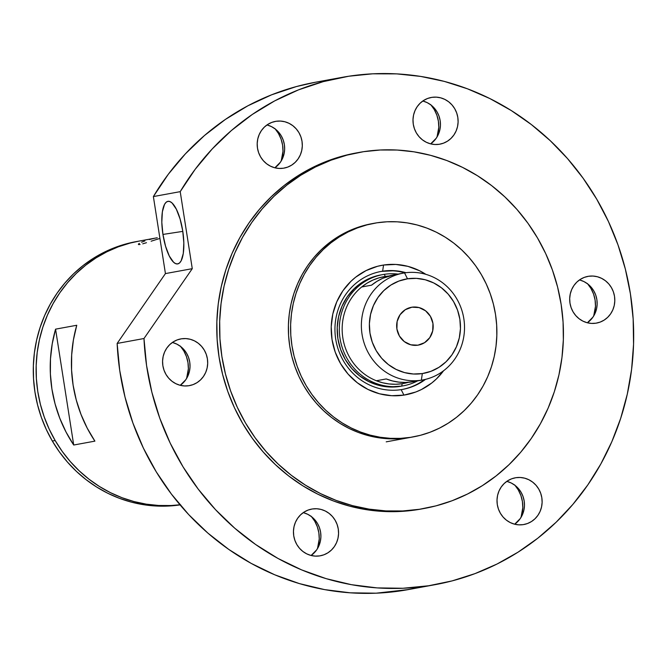<?xml version="1.0" encoding="UTF-8"?>
<svg xmlns="http://www.w3.org/2000/svg" width="667" height="667" viewBox="0 0 667 667"><rect width="100%" height="100%" fill="white"/><g stroke="black" fill="none" stroke-linecap="round" stroke-linejoin="round"><path stroke-width="1" d="M154.619 238.269L149.333 239.545L154.619 238.269M144.914 240.904L141.571 242.221M138.352 244.189L139.353 243.363L138.594 244.581L140.078 244.464L138.594 244.581M142.73 243.822L146.473 242.705L142.73 243.822M151.117 241.212L156.528 239.478L151.117 241.212M159.455 238.586L156.528 239.478L159.455 238.586M157.245 237.76L135.993 241.654A133.467 126.563 79.6 0 0 52.334 441.045L55.161 440.52L62.231 451.426L70.277 461.556L79.206 470.835L88.944 479.164L99.4 486.468L110.464 492.671L122.028 497.715L133.992 501.559L146.231 504.152L158.629 505.478L171.069 505.528L179.957 504.769A133.467 126.563 -100.4 0 1 55.161 440.52A133.467 126.563 -100.4 0 1 138.819 241.137A133.467 126.563 79.6 0 0 37.786 391.554A133.467 126.563 79.6 0 0 179.957 504.769L171.186 505.519L158.746 505.486L146.34 504.169L134.1 501.584L122.136 497.757L110.564 492.721L99.5 486.535L89.036 479.239L79.29 470.919L70.352 461.647L62.298 451.517L55.219 440.629L49.175 429.081L44.23 416.983L40.42 404.46L37.794 391.629L36.377 378.614L36.168 365.541L37.185 352.526L39.42 339.711L42.838 327.205L47.407 315.141L53.093 303.618L59.838 292.763L67.575 282.683L76.23 273.453L85.718 265.191L95.948 257.946L106.828 251.818L118.242 246.84L130.09 243.08L138.936 241.112L130.198 243.046L118.351 246.798L106.928 251.767L96.048 257.887L85.81 265.116L76.313 273.378L67.65 282.591L59.905 292.671L53.152 303.518L47.457 315.032L42.871 327.088L39.445 339.595L37.202 352.409L36.176 365.416L36.368 378.497L37.777 391.512L40.395 404.344L44.189 416.875L49.125 428.973L55.161 440.52L52.334 441.045A133.467 126.563 79.6 0 0 180.057 504.886M55.569 329.156L76.755 325.263A133.467 126.563 79.6 0 0 94.906 441.137L73.712 445.022A133.467 126.563 -100.4 0 1 55.569 329.156L76.755 325.263L73.412 339.928L71.677 354.927L71.577 370.068L73.112 385.151L76.263 399.992L80.99 414.39L87.227 428.164L94.906 441.137L73.712 445.022L55.569 329.156L73.712 445.022L66.041 432.049L59.797 418.276L55.069 403.877L51.918 389.044L50.384 373.954L50.484 358.813L52.226 343.813L55.569 329.156M136.118 241.629L127.372 243.563L115.524 247.315L104.102 252.284L93.222 258.404L82.983 265.633L73.487 273.895L64.824 283.108L57.079 293.188L50.325 304.035L44.631 315.549L40.045 327.614L36.618 340.112L34.376 352.926L33.35 365.933L33.542 379.014L34.951 392.029L37.569 404.861L41.362 417.392L46.298 429.49L52.334 441.045L59.405 451.943L67.45 462.073L76.38 471.352L86.118 479.681L96.573 486.985L107.637 493.188L119.201 498.241L131.166 502.076L143.405 504.669L155.803 505.995L168.251 506.045L180.607 504.802M403.843 272.57L404.894 272.861A59.947 56.845 79.6 0 0 381.632 271.369L382.625 271.186L383.55 265.041L377.547 266.283L366.075 270.594L355.661 277.189L350.984 281.266L342.896 290.787L336.768 301.826L332.825 313.94L331.224 326.68L332.033 339.553L335.201 352.059L340.62 363.715L348.082 374.087L357.304 382.758L367.917 389.411L379.531 393.788L391.687 395.706L403.919 395.106A65.833 62.423 -100.4 0 0 443.563 370.769L436.485 378.881L431.799 382.958L421.394 389.553L415.758 392.013L403.919 395.106L401.167 389.636A59.947 56.845 79.6 0 0 425.554 379.348A59.947 56.845 -100.4 0 1 402.71 389.378A59.947 56.845 -100.4 0 1 401.167 389.636A59.947 56.845 -100.4 0 1 335.834 339.853A59.947 56.845 -100.4 0 1 381.082 271.444A59.947 56.845 -100.4 0 1 382.625 271.186A59.947 56.845 79.6 0 0 335.709 339.044A59.947 56.845 79.6 0 0 401.167 389.636L403.919 395.106A65.833 62.423 -100.4 0 1 332.033 339.553A65.833 62.423 -100.4 0 1 383.55 265.041L382.625 271.186L381.632 271.369A59.947 56.845 79.6 0 0 380.59 271.544M408.421 382.316A54.294 51.484 -100.4 0 1 402.134 383.708L401.776 386.076A56.553 53.627 79.6 0 0 417.592 380.899A56.553 53.627 -100.4 0 1 403.227 385.826L401.109 386.218A56.553 53.627 -100.4 0 1 399.658 386.46A56.553 53.627 -100.4 0 1 338.019 339.503A56.553 53.627 -100.4 0 1 380.707 274.962M410.53 437.344L408.312 437.752L410.53 437.344A108.588 102.968 -100.4 0 1 292.196 347.182A108.588 102.968 -100.4 0 1 374.145 223.27A108.588 102.968 -100.4 0 1 376.938 222.803A108.588 102.968 -100.4 0 1 495.273 312.965A108.588 102.968 -100.4 0 1 413.323 436.877A108.588 102.968 -100.4 0 1 410.53 437.344L420.427 435.301L430.065 432.233L439.353 428.189L448.199 423.195L456.528 417.309L464.249 410.58L471.286 403.076L477.58 394.872L483.066 386.043L487.694 376.672L491.412 366.85L494.197 356.678L496.006 346.256L496.832 335.668L496.665 325.029L495.514 314.44L493.372 304.002L490.278 293.813L486.251 283.975L481.332 274.579L475.579 265.716L469.026 257.479L461.756 249.933L453.827 243.163L445.314 237.235L436.31 232.191L426.897 228.097L417.158 224.987L407.203 222.878L397.115 221.811L386.993 221.786L376.938 222.803L367.042 224.854L357.404 227.914L348.116 231.958L339.261 236.952L330.94 242.838L323.22 249.566L316.183 257.07L309.888 265.274L304.402 274.104L299.775 283.475L296.056 293.297L293.272 303.468L291.462 313.899L290.629 324.479L290.795 335.117L291.954 345.706L294.089 356.145L297.19 366.333L301.209 376.171L306.128 385.568L311.889 394.43L318.442 402.668L325.713 410.213L333.642 416.983L342.146 422.911L351.15 427.956L360.572 432.049L370.302 435.167L380.265 437.269L390.353 438.336L400.475 438.361L410.53 437.344M383.55 265.041L395.781 264.44L407.937 266.366L419.543 270.735L425.871 274.345A65.833 62.423 -100.4 0 0 383.55 265.041M402.218 389.461A59.947 56.845 79.6 0 0 424.47 379.598L420.977 382.008M382.625 271.186A59.947 56.845 -100.4 0 1 405.995 272.711A59.947 56.845 79.6 0 0 382.625 271.186M392.771 270.819L381.632 271.369M403.227 385.826A56.553 53.627 -100.4 0 1 401.776 386.076L389.144 386.977L378.706 385.326L368.734 381.574L359.613 375.855L351.692 368.401L345.281 359.496L340.62 349.475L337.894 338.736L337.21 327.68L338.586 316.733L341.971 306.32L347.24 296.84L354.185 288.661L362.54 282.091L371.986 277.38L380.815 274.946M399.658 386.46L401.776 386.076A56.553 53.627 -100.4 0 1 340.145 339.111A56.553 53.627 -100.4 0 1 382.825 274.579A56.553 53.627 -100.4 0 1 384.275 274.329A56.553 53.627 -100.4 0 1 397.999 274.095A56.553 53.627 79.6 0 0 384.275 274.329L385.334 276.438L378.964 277.856L372.828 280.115L367.033 283.175L361.664 286.993A54.294 51.484 79.6 0 0 342.846 337.894A54.294 51.484 79.6 0 0 376.346 380.749L382.633 382.775L389.094 383.959L395.631 384.267L402.134 383.708A54.294 51.484 -100.4 0 1 376.346 380.749L386.235 378.939A54.294 51.484 79.6 0 0 412.023 381.899L421.344 380.19A54.294 51.484 -100.4 0 1 362.173 335.101A54.294 51.484 -100.4 0 1 403.151 273.153A54.294 51.484 -100.4 0 1 404.544 272.911L407.504 278.806A47.957 45.481 -100.4 0 1 459.871 319.285A47.957 45.481 -100.4 0 1 422.336 373.57L421.344 380.19A54.294 51.484 79.6 0 0 463.832 318.734A54.294 51.484 79.6 0 0 404.544 272.911A54.294 51.484 -100.4 0 1 463.715 318.001A54.294 51.484 -100.4 0 1 422.736 379.948A54.294 51.484 -100.4 0 1 421.344 380.19L412.023 381.899A54.294 51.484 79.6 0 0 413.415 381.657L422.736 379.948M411.948 307.195L419.068 307.579L425.563 310.797L430.432 316.358L432.941 323.42L432.708 330.899L429.765 337.66L424.562 342.68L417.892 345.181A19.226 18.234 -100.4 0 1 396.94 329.215A19.226 18.234 -100.4 0 1 411.447 307.279A19.226 18.234 -100.4 0 1 411.948 307.195A19.226 18.234 -100.4 0 1 432.9 323.161A19.226 18.234 -100.4 0 1 418.392 345.097A19.226 18.234 -100.4 0 1 417.892 345.181L410.772 344.797L404.277 341.579L399.408 336.018L396.898 328.956L397.132 321.477L400.075 314.716L405.278 309.696L411.948 307.195M413.49 381.649L405.511 382.458L398.983 382.141L392.521 380.965L386.235 378.939L376.346 380.749A54.294 51.484 -100.4 0 1 342.846 337.894A54.294 51.484 -100.4 0 1 361.664 286.993A54.294 51.484 -100.4 0 1 385.334 276.438A54.294 51.484 -100.4 0 1 388.928 276.021L385.334 276.438L384.275 274.329A56.553 53.627 79.6 0 0 340.02 338.344A56.553 53.627 79.6 0 0 401.776 386.076L402.134 383.708L408.504 382.291M393.889 274.846L382.716 278.306L376.922 281.366L371.552 285.176L361.664 286.993L371.552 285.176A54.294 51.484 79.6 0 1 393.822 274.862L403.151 273.153M407.504 278.806L398.874 281.065L390.862 285.059L383.775 290.629L377.889 297.565L373.42 305.603L370.552 314.432L369.385 323.72L369.968 333.091L372.278 342.204L376.23 350.7L381.666 358.254L388.377 364.574L396.115 369.418L404.569 372.603L413.432 374.004L422.336 373.57L430.965 371.311L438.978 367.317L446.065 361.747L451.951 354.811L456.42 346.765L459.288 337.936L460.455 328.656L459.871 319.285L457.562 310.172L453.61 301.676L448.174 294.122L441.462 287.802L433.725 282.958L425.271 279.773L416.416 278.372L407.504 278.806L404.544 272.911A54.294 51.484 79.6 0 0 362.056 334.367A54.294 51.484 79.6 0 0 421.344 380.19L422.336 373.57A47.957 45.481 -100.4 0 1 369.968 333.091A47.957 45.481 -100.4 0 1 407.504 278.806M311.13 516.183L314.716 521.169L317.325 526.78L318.851 532.8L319.243 538.986L317.475 548.641A31.674 30.032 79.6 0 0 311.622 516.767M514.691 484.917L518.276 489.903L520.885 495.514L522.411 501.526L522.795 507.72L521.035 517.367A31.674 30.032 79.6 0 0 515.182 485.493M587.369 283.483L590.962 288.469L593.572 294.08L595.097 300.092L595.481 306.286L593.713 315.933A31.674 30.032 79.6 0 0 587.869 284.059M430.674 104.569L434.259 109.555L436.868 115.166L438.394 121.186L438.786 127.372L437.018 137.027A31.674 30.032 79.6 0 0 431.165 105.153M274.879 128.498L278.464 133.483L281.074 139.095L282.6 145.114L282.983 151.309L281.216 160.955A31.674 30.032 79.6 0 0 275.371 129.081M180.257 346.015L183.842 351L186.452 356.612L187.977 362.631L188.361 368.818L186.602 378.472A31.674 30.032 79.6 0 0 180.749 346.598M162.94 234.434L182.8 231.382L162.94 234.434L165.566 246.273L169.301 256.028L173.57 262.223L175.704 263.665L177.722 263.907L179.556 262.956L181.132 260.83L183.283 253.46L183.834 242.921L182.716 230.807A31.674 10.047 81.3 0 1 177.63 263.924A31.674 10.047 81.3 0 1 162.94 234.434A31.674 10.047 81.3 0 1 168.017 201.317A31.674 10.047 81.3 0 1 182.716 230.807L180.082 218.976L176.355 209.213L172.086 203.018L169.952 201.584L167.926 201.334L166.091 202.293L164.516 204.41L162.373 211.781L161.814 222.328L162.94 234.434M411.005 437.302L411.105 437.285A108.588 102.968 -100.4 0 1 408.312 437.752L398.257 438.769L388.136 438.744L378.047 437.669L368.084 435.568L358.354 432.458L348.933 428.364L339.928 423.32L331.424 417.392L323.495 410.622L316.225 403.076L309.671 394.839L303.91 385.976L298.991 376.58L294.972 366.742L291.871 356.553L289.736 346.115L288.578 335.526L288.411 324.887L289.245 314.299L291.054 303.877L293.839 293.697L297.557 283.884L302.184 274.512L307.67 265.683L313.965 257.479L321.002 249.975L328.723 243.247L337.043 237.36L345.898 232.366L355.186 228.322L364.824 225.254L373.036 223.478M358.863 152.476L356.036 152.993A180.974 171.611 79.6 0 0 219.46 359.513A180.974 171.611 79.6 0 0 416.692 509.788L419.51 509.271A180.974 171.611 -100.4 0 1 222.286 358.996A180.974 171.611 -100.4 0 1 358.863 152.476A180.974 171.611 -100.4 0 1 363.515 151.692A180.974 171.611 -100.4 0 1 560.747 301.968A180.974 171.611 -100.4 0 1 424.162 508.487A180.974 171.611 -100.4 0 1 419.51 509.271L399.925 511.481L383.058 511.431L366.241 509.655L349.641 506.145L333.417 500.959L317.725 494.13L302.718 485.734L288.536 475.846L275.321 464.566L263.198 451.993L252.284 438.261L242.688 423.495L234.492 407.829L227.78 391.437L222.62 374.454L219.059 357.053L217.134 339.403L216.858 321.677L218.234 304.035L221.252 286.652L225.888 269.701L232.091 253.335L239.803 237.719L248.941 223.003L259.438 209.321L271.169 196.815L284.034 185.601L297.907 175.788L312.656 167.475L328.139 160.73L344.197 155.628L356.203 152.968M321.953 81.149A257.887 244.547 79.6 0 0 315.324 82.266A257.887 244.547 79.6 0 0 153.377 196.573L180.215 191.654A257.887 244.547 -100.4 0 1 342.163 77.347A257.887 244.547 -100.4 0 1 348.791 76.23A257.887 244.547 -100.4 0 1 629.848 290.37A257.887 244.547 -100.4 0 1 435.217 584.651A257.887 244.547 -100.4 0 1 428.589 585.768L401.751 590.695A257.887 244.547 79.6 0 0 408.379 589.578L435.217 584.651M181.457 338.803A23.754 22.528 -100.4 0 1 207.345 358.521A23.754 22.528 -100.4 0 1 189.42 385.626A23.754 22.528 -100.4 0 1 188.803 385.734A23.754 22.528 -100.4 0 1 162.923 366.008A23.754 22.528 -100.4 0 1 180.849 338.903A23.754 22.528 -100.4 0 1 181.457 338.803L185.868 338.586L190.253 339.278L194.447 340.854L198.274 343.255L201.601 346.39L204.294 350.125L206.253 354.335L207.395 358.846L207.687 363.49L207.103 368.084L205.686 372.461L203.477 376.438L200.559 379.882L197.048 382.641L193.08 384.617L188.803 385.734L184.392 385.951L180.007 385.251L175.821 383.675L171.986 381.274L168.659 378.147L165.966 374.404L164.015 370.202L162.865 365.683L162.581 361.039L163.157 356.445L164.574 352.076L166.792 348.091L169.71 344.656L173.22 341.896L177.18 339.92L181.457 338.803M172.603 342.513L176.788 344.097L180.624 346.498L183.942 349.625L186.635 353.368L188.594 357.57L189.736 362.089L190.028 366.725L189.453 371.327L188.027 375.696L185.818 379.681L180.232 385.318A23.754 22.528 79.6 0 0 189.628 361.439A23.754 22.528 79.6 0 0 172.369 342.454M276.08 121.286A23.754 22.528 -100.4 0 1 301.968 141.012A23.754 22.528 -100.4 0 1 284.034 168.117A23.754 22.528 -100.4 0 1 283.425 168.217A23.754 22.528 -100.4 0 1 257.537 148.491A23.754 22.528 -100.4 0 1 275.463 121.386A23.754 22.528 -100.4 0 1 276.08 121.286L280.49 121.069L284.876 121.761L289.069 123.337L292.896 125.738L296.223 128.873L298.916 132.608L300.875 136.818L302.018 141.329L302.309 145.973L301.726 150.567L300.308 154.944L298.091 158.921L295.181 162.364L291.671 165.124L287.702 167.1L283.425 168.217L279.014 168.434L274.629 167.742L270.435 166.158L266.608 163.765L263.282 160.63L260.589 156.887L258.629 152.685L257.487 148.174L257.195 143.53L257.779 138.928L259.196 134.559L261.414 130.574L264.324 127.139L267.834 124.379L271.803 122.403L276.08 121.286M267.217 125.004L271.411 126.58L275.238 128.981L278.564 132.108L281.257 135.851L283.217 140.053L284.359 144.572L284.651 149.216L284.075 153.81L282.65 158.179L280.44 162.164L274.854 167.801A23.754 22.528 79.6 0 0 284.25 143.922A23.754 22.528 79.6 0 0 266.992 124.946M431.874 97.357A23.754 22.528 -100.4 0 1 457.762 117.075A23.754 22.528 -100.4 0 1 439.836 144.18A23.754 22.528 -100.4 0 1 439.228 144.289A23.754 22.528 -100.4 0 1 413.34 124.562A23.754 22.528 -100.4 0 1 431.266 97.457A23.754 22.528 -100.4 0 1 431.874 97.357L436.285 97.14L440.679 97.832L444.864 99.408L448.691 101.809L452.018 104.936L454.711 108.679L456.67 112.89L457.812 117.4L458.104 122.044L457.529 126.638L456.103 131.015L453.893 134.992L450.975 138.428L447.465 141.187L443.497 143.163L439.228 144.289L434.809 144.497L430.423 143.805L426.238 142.229L422.403 139.828L419.076 136.702L416.383 132.958L414.432 128.748L413.282 124.237L412.998 119.593L413.573 114.999L414.999 110.622L417.208 106.645L420.127 103.21L423.637 100.45L427.605 98.474L431.874 97.357M423.02 101.067L427.205 102.643L431.04 105.044L434.367 108.179L437.06 111.914L439.011 116.125L440.153 120.635L440.445 125.279L439.87 129.882L438.444 134.25L436.235 138.236L430.649 143.864A23.754 22.528 79.6 0 0 440.045 119.993A23.754 22.528 79.6 0 0 422.795 101.009M588.577 276.263A23.754 22.528 -100.4 0 1 614.457 295.99A23.754 22.528 -100.4 0 1 596.531 323.095A23.754 22.528 -100.4 0 1 595.923 323.195A23.754 22.528 -100.4 0 1 570.035 303.477A23.754 22.528 -100.4 0 1 587.961 276.371A23.754 22.528 -100.4 0 1 588.577 276.263L592.988 276.046L597.374 276.747L601.559 278.322L605.394 280.724L608.721 283.85L611.414 287.594L613.365 291.796L614.515 296.315L614.799 300.959L614.224 305.553L612.806 309.922L610.588 313.907L607.67 317.342L604.16 320.102L600.2 322.078L595.923 323.195L591.512 323.412L587.127 322.72L582.933 321.144L579.106 318.743L575.779 315.608L573.086 311.873L571.127 307.662L569.985 303.151L569.693 298.508L570.277 293.914L571.694 289.536L573.903 285.559L576.822 282.116L580.332 279.356L584.3 277.38L588.577 276.263M579.715 279.982L583.908 281.557L587.735 283.959L591.062 287.085L593.755 290.829L595.714 295.039L596.857 299.55L597.148 304.194L596.565 308.788L595.147 313.165L592.938 317.142L587.352 322.778A23.754 22.528 79.6 0 0 596.748 298.908A23.754 22.528 79.6 0 0 579.49 279.923M515.891 477.697A23.754 22.528 -100.4 0 1 541.779 497.424A23.754 22.528 -100.4 0 1 523.853 524.529A23.754 22.528 -100.4 0 1 523.236 524.629A23.754 22.528 -100.4 0 1 497.357 504.911A23.754 22.528 -100.4 0 1 515.283 477.805A23.754 22.528 -100.4 0 1 515.891 477.697L520.302 477.48L524.687 478.181L528.881 479.756L532.708 482.158L536.035 485.284L538.728 489.028L540.687 493.238L541.829 497.749L542.121 502.393L541.537 506.987L540.12 511.364L537.91 515.341L534.992 518.776L531.482 521.536L527.514 523.512L523.236 524.629L518.826 524.846L514.44 524.154L510.255 522.578L506.42 520.177L503.093 517.05L500.4 513.307L498.449 509.096L497.299 504.586L497.015 499.942L497.59 495.348L499.008 490.97L501.225 486.993L504.144 483.558L507.654 480.799L511.614 478.823L515.891 477.697M507.037 481.416L511.222 482.991L515.057 485.393L518.376 488.527L521.069 492.263L523.028 496.473L524.17 500.984L524.462 505.628L523.887 510.222L522.461 514.599L520.252 518.576L514.666 524.212A23.754 22.528 79.6 0 0 524.062 500.342A23.754 22.528 79.6 0 0 506.803 481.357M312.331 508.971A23.754 22.528 -100.4 0 1 338.219 528.689A23.754 22.528 -100.4 0 1 320.293 555.794A23.754 22.528 -100.4 0 1 319.685 555.903A23.754 22.528 -100.4 0 1 293.797 536.176A23.754 22.528 -100.4 0 1 311.722 509.071A23.754 22.528 -100.4 0 1 312.331 508.971L316.75 508.754L321.135 509.446L325.321 511.022L329.148 513.423L332.474 516.55L335.168 520.293L337.127 524.504L338.269 529.014L338.561 533.658L337.986 538.252L336.56 542.63L334.35 546.606L331.432 550.042L327.922 552.801L323.954 554.786L319.685 555.903L315.266 556.12L310.88 555.419L306.695 553.843L302.86 551.442L299.533 548.316L296.84 544.572L294.889 540.37L293.738 535.851L293.455 531.207L294.03 526.613L295.456 522.244L297.665 518.259L300.584 514.824L304.094 512.064L308.062 510.088L312.331 508.971M303.477 512.681L307.662 514.265L311.497 516.658L314.824 519.793L317.517 523.537L319.468 527.739L320.61 532.249L320.902 536.893L320.327 541.496L318.901 545.864L316.692 549.85L311.105 555.478A23.754 22.528 79.6 0 0 320.502 531.607A23.754 22.528 79.6 0 0 303.252 512.623M315.583 82.216L296.423 86.56L271.636 94.806L247.874 105.803L225.413 119.418L204.502 135.493L185.384 153.86L168.276 174.295L153.377 196.573L165.433 273.587L117.142 343.438A257.887 244.547 79.6 0 0 401.751 590.695L428.589 585.768A257.887 244.547 -100.4 0 1 143.98 338.519L117.142 343.438L119.735 370.477L125.021 397.123L132.933 423.086L143.38 448.091L156.261 471.852L171.419 494.097L188.686 514.591L207.879 533.1L228.781 549.425L251.159 563.373L274.771 574.804L299.341 583.583L324.612 589.611L350.292 592.821L376.096 593.188L408.621 589.536M180.215 191.654L192.271 268.668L143.98 338.519L146.573 365.549L151.859 392.196L159.763 418.167L170.218 443.171L183.091 466.925L198.257 489.178L215.524 509.671L234.717 528.181L255.619 544.497L277.997 558.454L301.609 569.885L326.18 578.656L351.442 584.684L377.13 587.902L402.935 588.261L428.589 585.768L452.084 580.907L474.979 573.628L497.04 564.024L518.051 552.168L537.827 538.186L556.161 522.203L572.878 504.385L587.827 484.892L600.859 463.924L611.847 441.671L620.677 418.351L627.28 394.189L631.591 369.426L633.558 344.289L633.166 319.018L630.415 293.872L625.346 269.076L617.992 244.881L608.429 221.511L596.748 199.2L583.066 178.156L567.517 158.579L550.233 140.67L531.407 124.596L511.197 110.505L489.811 98.533L467.45 88.803L444.339 81.407L420.685 76.422L396.715 73.879L372.678 73.812L348.791 76.23L323.262 81.632L298.474 89.878L274.712 100.875L252.251 114.491L231.341 130.574L212.223 148.941L195.114 169.376L180.215 191.654L192.271 268.668L165.433 273.587L153.377 196.573L180.215 191.654M421.511 508.971L416.692 509.788A180.974 171.611 79.6 0 0 421.344 509.004L424.162 508.487M419.51 509.271L436.001 505.853L452.068 500.75L467.55 494.005L482.299 485.684L496.173 475.871L509.038 464.657L520.769 452.159L531.257 438.477L540.403 423.762L548.116 408.146L554.319 391.779L558.946 374.829L561.973 357.445L563.348 339.803L563.073 322.078L561.147 304.427L557.587 287.027L552.426 270.043L545.714 253.643L537.519 237.986L527.922 223.22L517.008 209.488L504.886 196.915L491.662 185.634L477.489 175.746L462.481 167.35L446.79 160.522L430.565 155.328L413.965 151.826L397.148 150.042L380.282 150L363.515 151.692L347.023 155.111L330.965 160.213L315.483 166.958L300.734 175.271L286.86 185.084L273.995 196.298L262.256 208.804L251.767 222.486L242.63 237.202L234.917 252.818L228.714 269.185L224.079 286.135L221.06 303.518L219.676 321.161L219.952 338.886L221.886 356.537L225.446 373.937L230.607 390.912L237.31 407.312L245.506 422.97L255.111 437.744L266.025 451.476L278.147 464.04L291.362 475.329L305.544 485.217L320.552 493.613L336.243 500.442L352.468 505.628L369.068 509.129L385.885 510.914L402.751 510.964L419.51 509.271M411.205 437.26L408.312 437.752A108.588 102.968 -100.4 0 1 289.978 347.59A108.588 102.968 -100.4 0 1 371.928 223.678L374.145 223.27M143.98 338.519L117.142 343.438L165.433 273.587L192.271 268.668L143.98 338.519M386.21 441.846L413.323 436.877M315.324 82.266L342.163 77.347"/></g></svg>
